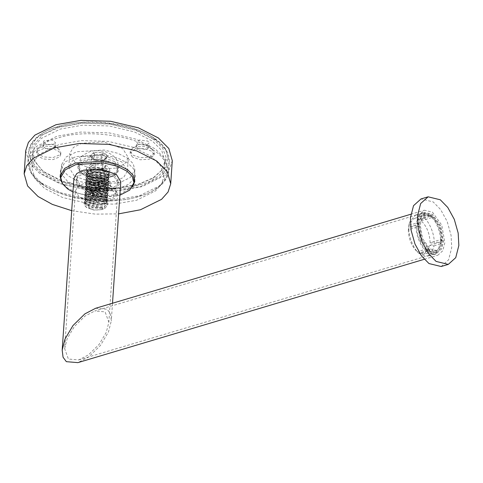 <?xml version="1.0" encoding="UTF-8"?>
<svg xmlns="http://www.w3.org/2000/svg" width="483" height="483" viewBox="0 0 483 483"><rect width="100%" height="100%" fill="white"/><g stroke="black" fill="none" stroke-linecap="round" stroke-linejoin="round"><path stroke-width="0.36" stroke-dasharray="2.42 1.81" d="M73.893 178.481L78.349 185.75L93.648 191.093L111.114 189.988L117.864 186.655L120.792 181.68M114.441 174.979L118.45 181.517L115.811 185.997L109.738 188.998L94.016 189.994L80.244 185.182L76.236 178.638L78.874 174.164L84.948 171.163L100.669 170.167L114.441 174.979M95.622 308.281L107.148 309.241L110.444 313.69L111.307 320.827L108.482 331.912L100.518 345.363L88.618 357.04L77.884 362.63M432.472 212.188L441.8 225.211L444.843 242.641L442.766 250.774L437.791 255.253L429.671 253.279L420.343 240.25L417.3 222.82L419.377 214.694L424.352 210.208L432.472 212.188M429.81 251.22L421.418 239.502L418.683 223.816L420.548 216.499L425.022 212.46L432.333 214.241L440.725 225.966L443.466 241.651L441.601 248.968L437.121 253.001L429.81 251.22M75.408 190.839L79.411 197.378L93.183 202.19L108.904 201.2L114.978 198.193L117.617 193.719L113.608 187.175L99.836 182.363L84.12 183.359L78.041 186.36L75.408 190.839L64.65 348.623L68.393 359.05L78.765 359.913L88.467 354.86L99.142 344.373L106.29 332.298L108.85 322.288L105.107 311.867L94.734 310.998L425.022 212.46M114.308 176.905L118.317 183.443L115.678 187.923L109.605 190.924L93.883 191.92L80.112 187.108L76.109 180.57L78.741 176.09L84.821 173.089L100.536 172.093L114.308 176.905M102.45 190.507L103.839 192.777L100.814 195.374L90.575 194.051L89.186 191.781L92.211 189.179L102.45 190.507M103.108 185.647L104.455 183.788L103.06 181.517L92.821 180.195L89.796 182.791L91.19 185.061L101.424 186.384L104.394 184.838L102.378 185.72L90.086 184.132C83.04 179.459 98.067 174.973 104.334 179.881L104.394 184.838M90.87 184.814L90.086 184.132M64.65 348.623L67.209 338.613L74.358 326.538L85.038 316.057L94.734 310.998M137.951 144.061L136.78 142.153L139.321 139.973L147.925 141.084L149.09 142.992L146.554 145.178L137.951 144.061M55.086 143.898L46.954 144.978L43.307 141.972L43.844 140.879L51.977 139.798L55.623 142.811L55.086 143.898M103.978 179.084L110.74 182.091L110.77 182.502L105.252 185.074L98.49 182.067L98.46 181.662L103.978 179.084M75.257 162.765L69.697 153.685L73.356 147.46L81.796 143.294L103.628 141.911L122.754 148.595L128.321 157.681L124.656 163.9L116.216 168.066L94.384 169.448L75.257 162.765M137.655 148.426L136.484 146.524L137.613 144.96L139.026 144.339L147.629 145.455L148.794 147.363L146.252 149.543L137.655 148.426M152.024 149.175L154.306 152.894L149.344 157.156L140.396 157.724L132.553 154.983L130.271 151.257L132.469 148.209L135.234 147.001L144.182 146.434L152.024 149.175M132.414 157.035L130.132 153.31L135.095 149.054L144.043 148.486L151.885 151.227L154.168 154.952L149.205 159.209L140.257 159.776L132.414 157.035M127.898 158.382L133.133 163.652L134.86 169.738L130.283 177.509L119.736 182.719L92.44 184.446L78.542 181.173L68.538 176.096L63.303 170.825L61.576 164.739L66.153 156.963L76.706 151.753L103.996 150.026L117.9 153.304L127.898 158.382M37.698 150.998L44.382 148.287L53.583 148.891L58.757 151.3L60.695 154.765L59.657 156.89L52.973 159.601L43.772 159.004L38.598 156.595L36.66 153.129L37.698 150.998M105.071 199.485L96.25 197.758L91.867 193.611L91.812 192.82L95.109 189.173L102.583 187.784L111.404 189.517L115.787 193.659L115.848 194.456L112.545 198.096L105.071 199.485M119.869 195.247L96.002 197.728L72.969 192.053M103.277 178.305L104.672 180.582L101.647 183.178L91.408 181.85L90.013 179.579L93.038 176.983L103.277 178.305M104.672 180.582L105.336 170.819L103.948 168.549L93.708 167.221L90.677 169.823L92.072 172.093L102.311 173.415L105.282 171.87L105.222 166.913C98.955 162.004 83.921 166.484 90.973 171.163L103.259 172.751L105.282 171.87M91.758 171.845L90.973 171.163M74.352 176.12L68.785 167.04L72.444 160.815L80.884 156.649L102.716 155.266L121.843 161.95L127.409 171.036L123.745 177.255L115.31 181.421L93.473 182.803L74.352 176.12M105.336 170.819L103.996 172.679M37.837 148.945L36.799 151.07L38.743 154.536L43.917 156.945L53.112 157.549L59.795 154.838L60.834 152.713L59.071 149.386L53.722 146.838L45.782 146.108L38.996 148.021L37.837 148.945M54.79 148.263L55.322 147.176L54.422 145.474L51.681 144.163L44.14 144.773L43.011 146.337L46.658 149.344L54.79 148.263M105.209 197.432L112.69 196.044L115.986 192.403L115.926 191.606L114.223 189.076L102.728 185.732L94.149 187.712L91.951 190.761L92.011 191.558L96.389 195.7L105.209 197.432M103.682 183.449L99.293 184.464L98.194 186.432L104.956 189.445L110.474 186.867L109.569 185.164L103.682 183.449M164.872 161.461L161.763 150.515L152.35 141.024L134.34 131.883L109.315 125.985L82.581 125.188L60.194 129.094L41.206 138.476L35.337 145.093L32.965 152.471L35.277 162.077L42.649 170.698L45.487 172.908L63.496 182.043L88.522 187.941L115.256 188.744L137.643 184.838L152.803 178.209L161.394 170.505L164.872 161.461L163.822 176.869L161.449 184.246L155.586 190.863L136.592 200.246L114.205 204.158L87.471 203.355L62.446 197.456L44.436 188.316L35.024 178.825L31.914 167.879L34.287 160.507L40.155 153.884L59.143 144.508L81.53 140.595L108.264 141.398L133.29 147.297L151.3 156.432L160.712 165.923L163.822 176.869M153.624 139.388L135.216 130.042L109.635 124.016L82.303 123.195L59.421 127.192L42.884 134.648L32.935 145.655L32.711 158.237L41.49 169.72L44.388 171.978L62.796 181.318L88.377 187.35L115.709 188.171L138.591 184.168L154.089 177.4L163.453 168.688L166.442 158.46L162.68 148.239L153.624 139.388M134.268 178.42L128.695 184.222L119.814 188.165L91.975 189.928L77.793 186.589L67.59 181.409L60.985 173.427M60.876 173.077L60.496 169.829L65.163 161.896L75.922 156.583L103.76 154.82L117.943 158.164L128.146 163.345L133.477 168.718L135.24 174.924L134.425 178.094M132.608 186.77L119.373 194.589L91.541 196.352L77.358 193.007L67.155 187.827L61.498 181.922M71.701 210.66L95.272 214.132L118.601 213.86M25.726 150.684L29.179 162.849L39.642 173.391L59.644 183.546L87.453 190.103L117.164 190.99L142.038 186.649L163.133 176.229L169.648 168.869L172.286 160.676M441.154 266.519L448.616 259.794L451.726 247.598L451.05 235.209L447.161 221.449L440.629 209.55L433.173 201.912L420.995 198.948M429.882 250.194L421.955 239.127L419.371 224.311L421.134 217.398L425.36 213.589L432.261 215.267L440.188 226.34L442.778 241.156L441.015 248.063L436.783 251.878L429.882 250.194M430.093 242.768C429.761 233.585 426.779 226.249 421.158 220.767L423.712 217.483C429.417 221.57 434.791 234.798 434.199 243.305L430.093 242.768L440.78 239.58L441.643 240.202L440.46 240.558C440.973 232.661 436.022 220.477 430.745 216.644L431.935 216.287L430.214 215.05L429.025 215.406L422.987 214.295L419.027 217.628L417.113 223.756L418.302 223.4L418.127 225.972L416.938 226.322C416.424 234.219 421.369 246.402 426.652 250.236L427.835 249.886L429.556 251.124L428.373 251.474L428.282 252.766L421.158 254.891L418.96 253.02L424.491 254.01L429.918 245.34L434.024 245.871L431.977 252.506L427.703 256.117L421.158 254.891M416.938 226.322L416.074 225.706L408.95 227.831L408.304 229.781L418.99 226.593L418.127 225.972M408.304 229.781C408.636 238.964 411.619 246.3 417.24 251.782L419.437 253.653L417.209 251.758L427.926 248.594L427.835 249.886M426.652 250.236L426.561 251.522L419.437 253.653C413.732 249.56 408.358 236.338 408.95 227.831M408.479 227.209L409.813 221.818L415.44 215.013L421.991 216.245L419.437 219.524L413.907 218.539L409.053 224.414L408.479 227.209L419.166 224.021L418.99 226.593M440.46 240.558L441.317 241.18L434.199 243.305M427.926 248.594L429.647 249.832L418.96 253.02M429.918 245.34L440.605 242.152L440.78 239.58M421.158 220.767L431.844 217.579L430.124 216.336L430.214 215.05M432.176 216.553L439.518 226.811L441.915 240.534L440.285 246.94L436.366 250.472L429.967 248.914L422.625 238.656L420.228 224.927L421.864 218.527L425.783 214.995L432.176 216.553M429.647 249.832L429.556 251.124M428.373 251.474L434.41 252.585L438.371 249.252L440.285 243.124L441.468 242.768L441.643 240.202M431.844 217.579L431.935 216.287M429.025 215.406L429.109 214.12L421.991 216.245M419.437 219.524L430.124 216.336M423.712 217.483L430.836 215.358C436.541 219.445 441.915 232.673 441.317 241.18M434.024 245.871L441.142 243.746L439.101 250.381L434.827 253.992L428.282 252.766M426.561 251.522C420.856 247.435 415.483 234.213 416.074 225.706M409.125 225.259L416.249 223.134L418.296 216.499L422.565 212.888L429.109 214.12M430.745 216.644L430.836 215.358M440.285 243.124L441.142 243.746M417.113 223.756L416.249 223.134M441.468 242.768L440.605 242.152M419.166 224.021L418.302 223.4M107.594 166.2L99.945 163.526L91.209 164.081L86.372 168.235L88.594 171.87L96.25 174.544L104.98 173.989L109.822 169.835L107.594 166.2M105.475 197.318L95.525 194.86L85.938 197.45L84.181 200.367L86.391 204.267L99.347 207.545L105.179 206.114L107.54 203.246L106.52 200.886L105.3 199.884L95.332 197.426L85.757 200.022L84.006 202.932L91.003 209.175L85.696 206.664L83.97 203.421L88.812 199.268L97.548 198.712L105.197 201.387L107.419 205.021L105.276 207.998L102.583 209.175L102.728 207.056C96.606 208.282 91.16 207.358 86.385 204.297L85.521 203.518L84.181 200.391L86.584 197.016L92.434 195.09L105.469 197.342L107.715 200.705L106.375 202.914L96.896 205.015L86.56 201.725L85.702 200.952L84.356 197.825L86.753 194.45L92.67 192.512L105.644 194.776L107.89 198.139L106.562 200.336L97.023 202.443L86.735 199.159L85.877 198.386L84.531 195.253L86.982 191.848L92.935 189.934L105.819 192.204L108.065 195.567L106.707 197.795L96.914 199.859C92.766 199.539 89.433 198.447 86.91 196.587L86.046 195.808L84.706 192.687L87.163 189.276L93.056 187.368L105.994 189.638L108.24 193.001L107.226 190.616L106 189.614L95.984 187.156L86.451 189.753L84.706 192.663L86.916 196.563L99.842 199.841L105.674 198.428L108.065 195.543L107.051 193.188L105.825 192.18L95.839 189.722L86.27 192.325L84.531 195.229L86.741 199.135C89.258 200.988 92.591 202.081 96.745 202.401L104.521 201.435L107.89 198.115L106.87 195.742L105.65 194.752L95.719 192.288L86.113 194.878L84.356 197.801L86.566 201.701L99.426 204.979L105.33 203.56L107.715 200.68L106.689 198.308L105.475 197.318M106.175 187.042L96.214 184.584L86.632 187.181L84.881 190.091L87.091 193.997L100.053 197.269L105.88 195.844L108.24 192.977L106.888 195.223L97.409 197.306L87.085 194.021L86.222 193.248L84.881 190.121L87.29 186.74L93.141 184.814L106.169 187.072L108.415 190.435L107.075 192.639L97.608 194.74L87.26 191.455L86.397 190.676L85.056 187.549L87.453 184.174L93.358 182.242L106.345 184.5L108.59 187.863L107.268 190.061L100.084 192.18L90.931 190.785L86.566 188.104L85.231 184.983L87.664 181.584L93.611 179.658L106.52 181.934L108.766 185.297L107.437 187.495L97.898 189.602L87.61 186.317L86.741 185.532L85.406 182.417L87.864 179.006L93.768 177.098L106.695 179.368L108.941 182.731L107.582 184.953L98.097 187.036L87.785 183.751L86.922 182.966L85.582 179.845L87.991 176.464L93.847 174.538L106.87 176.796L109.116 180.159L107.781 182.369L98.321 184.47L87.96 181.179L86.916 180.207L85.757 177.279L88.154 173.904L94.034 171.972L107.045 174.23L109.291 177.593L107.969 179.785L98.441 181.898L88.135 178.613L87.266 177.829L85.932 174.707L88.141 178.589L100.965 181.868L106.876 180.461L109.291 177.569L108.283 175.214L107.051 174.206L97.089 171.743L87.483 174.357L85.757 177.249L87.966 181.155L100.862 184.434L106.749 183.009L109.116 180.135L108.107 177.786L106.876 176.772L96.872 174.315L87.314 176.923L85.582 179.821L86.741 182.749L87.791 183.721L100.766 186.999L106.58 185.569L108.941 182.701L107.926 180.34L106.701 179.338L96.691 176.881L87.157 179.477L85.406 182.387L87.616 186.293L100.53 189.571L106.369 188.159L108.766 185.273L107.757 182.918L106.526 181.91L96.546 179.447L86.97 182.055L85.231 184.959L87.441 188.859L100.271 192.143L106.175 190.737L108.59 187.839L107.582 185.484L106.351 184.476L96.395 182.019L86.789 184.627L85.056 187.525L87.266 191.425L90.756 193.327L102.342 194.462L108.415 190.405L107.389 188.038L106.175 187.042M87.707 181.04L86.916 180.207L87.707 181.04L97.415 184.814L107.093 182.918L108.331 180.859L105.33 177.213L97.632 175.462L89.741 176.814L86.258 180.666L87.526 183.606L97.24 187.38L106.918 185.484L108.156 183.425L105.155 179.785L97.457 178.028L89.566 179.38L86.083 183.232L87.351 186.172L97.071 189.952L106.749 188.044L107.981 185.997L104.98 182.351L97.288 180.6L89.391 181.946L85.908 185.798L87.169 188.738L91.251 191.256L99.842 192.584L106.562 190.622L107.806 188.563L104.811 184.923L97.113 183.166L89.216 184.518L85.733 188.37L87.006 191.316L96.715 195.084L106.393 193.188L107.631 191.129L104.63 187.489L96.932 185.732L89.041 187.084L85.557 190.936L86.831 193.882L96.54 197.656L106.218 195.754L107.455 193.701L104.455 190.054L96.757 188.304L88.866 189.656L85.382 193.508L86.65 196.448L96.829 200.258L106.043 198.326L107.28 196.273L104.292 192.632L96.6 190.87L88.703 192.216L85.207 196.068L86.481 199.02L96.189 202.794L105.862 200.892L107.105 198.839L104.111 195.198L96.419 193.441L88.522 194.788L85.032 198.64L86.306 201.586L96.014 205.36L105.686 203.464L106.93 201.405L103.93 197.764L96.238 196.007L88.341 197.36L84.857 201.212L86.131 204.152L93.334 207.563L102.245 207.503L102.728 207.056M88.486 173.475L87.622 172.697L86.372 168.996L86.107 172.117L88.564 168.73L94.475 166.822L107.395 169.092L109.641 172.455L108.313 174.659L98.816 176.76L88.486 173.475M91.003 209.175C95.097 210.202 98.906 210.232 102.438 209.278L102.173 208.535L90.599 207.865L84.791 202.238L86.445 199.473L96.582 197.052L105.916 200.246L106.864 202.431L103.422 205.643L95.568 206.35L87.918 203.953L84.966 199.666L86.62 196.901L96.757 194.48L106.085 197.68L107.039 199.865L103.591 203.077L95.737 203.784L88.087 201.381L85.141 197.094L86.801 194.335L96.932 191.914L106.26 195.108L107.214 197.299L104.068 200.397L96.763 201.284L88.564 198.996L85.316 194.534L86.958 191.775L97.107 189.348L106.441 192.548L107.389 194.727L103.948 197.939L96.099 198.646L88.449 196.249L85.491 191.962L87.139 189.203L97.282 186.776L106.616 189.976L107.564 192.156L104.123 195.367L96.274 196.08L88.624 193.683L85.666 189.396L87.32 186.631L97.457 184.21L106.785 187.404L107.739 189.59L102.064 193.369L91.184 192.282L85.841 186.824L87.483 184.077L97.632 181.644L106.972 184.85L107.914 187.024L104.473 190.23L96.624 190.942L88.975 188.545L86.016 184.258L87.658 181.505L97.801 179.072L107.148 182.278L108.089 184.452L104.654 187.664L96.799 188.37L89.15 185.979L86.191 181.693L87.84 178.933L97.977 176.506L107.317 179.706L108.264 181.886L105.735 184.723L99.613 185.925L87.453 181.868L86.366 179.121L88.003 176.373L98.158 173.934L107.504 177.146L108.44 179.32L104.998 182.532L97.143 183.238L89.494 180.841L86.542 176.555L88.178 173.802L98.327 171.368L107.673 174.574L108.615 176.748L105.173 179.96L97.325 180.666L89.675 178.275L86.717 173.989L88.359 171.236L98.502 168.802L107.848 172.002L108.79 174.182L105.354 177.388L97.5 178.1L89.85 175.703L86.892 171.423L86.976 170.861L86.203 171.537C85.835 173.095 86.535 174.586 88.317 176.017L101.213 179.296L107.057 177.889L109.466 174.997L108.458 172.642L107.226 171.634L97.246 169.177L87.664 171.785L85.932 174.683L88.359 171.314L94.3 169.388L107.22 171.658L109.466 175.021L108.144 177.219L98.598 179.326L88.311 176.041L87.441 175.257L86.107 172.141M102.173 208.535L102.245 207.503M86.372 168.996L88.226 173.331L97.946 177.11L107.624 175.208L108.856 173.156L105.855 169.509L98.158 167.758L90.267 169.11L86.783 172.962L88.051 175.897L97.771 179.676L107.449 177.768L108.681 175.721L105.68 172.081L97.989 170.324L90.092 171.676L86.608 175.528L87.87 178.462L97.596 182.248L107.28 180.334L108.506 178.293L105.511 174.647L97.82 172.896L89.923 174.242L86.433 178.094L87.526 180.841L87.453 181.868L86.741 182.749M86.976 170.861L87.049 169.835M86.855 207.612C78.161 201.846 96.703 196.315 104.431 202.371L104.503 208.487L102.016 209.574L93.937 210.087L86.855 207.612L85.696 206.664M95.26 160.036L95.894 160.561L95.284 169.551L90.979 166.454L91.589 157.464L89.923 156.19L95.26 160.036L104.31 160.054L108.023 156.226L102.68 152.38L93.63 152.362L93.201 152.869L94.451 154.512L91.589 157.464L95.712 160.428M94.608 159.499L92.084 158.249L90.677 156.667L91.776 157.597M91.716 157.331L90.466 155.689L93.201 152.869L89.923 156.19M93.63 152.362L94.583 154.385L94.891 154.385L94.825 152.387L101.496 152.399L101.563 154.397L94.891 154.385M94.451 154.512L93.968 163.369L101.261 163.387L101.871 154.397L101.563 154.397M90.979 166.454L93.968 163.369M101.261 163.387L105.566 166.484L106.175 157.494L101.871 154.397L102.68 152.38M102.058 154.53L103.332 152.888L105.855 154.137L107.268 155.725L105.994 157.361M105.566 166.484L102.571 169.563L95.284 169.551M95.894 160.561L103.187 160.573L102.571 169.563M102.873 160.573L103.114 160.006L96.443 159.994L96.208 160.561M104.31 160.054L103.187 160.573L107.474 156.697L103.314 160.447M108.023 156.226L106.049 157.627M154.808 139.032C137.293 123.889 84.362 117.037 58.558 126.57C29.143 133.507 20.697 158.672 43.204 172.328C60.719 187.476 113.65 194.329 139.454 184.79C168.869 177.853 177.315 152.688 154.808 139.032M42.413 183.884C59.928 199.032 112.865 205.885 138.663 196.346C168.084 189.408 176.53 164.244 154.023 150.587C136.508 135.445 83.571 128.593 57.773 138.132C28.352 145.063 19.906 170.227 42.413 183.884M41.315 182.954L60.52 192.705L87.218 198.996L115.733 199.853L139.611 195.681L159.855 185.689L166.11 178.632L168.652 170.777L165.343 159.082L155.297 148.951L136.091 139.201L109.393 132.91L80.878 132.052L57 136.224L36.756 146.222L30.501 153.274L27.96 161.135L31.268 172.823L41.315 182.954M155.912 139.961L136.701 130.211L110.009 123.92L81.488 123.068L57.61 127.24L37.354 137.238L31.099 144.302L28.569 152.169L31.884 163.846L41.924 173.971L61.136 183.715L87.828 190.006L116.349 190.863L140.227 186.692L160.483 176.687L166.738 169.63L169.267 161.763L165.953 150.08L155.912 139.961M82.424 173.711C76.568 168.482 78.004 164.202 86.735 160.863C93.98 158.183 108.85 160.108 113.771 164.359C119.621 169.587 118.184 173.874 109.454 177.213C102.209 179.887 87.345 177.967 82.424 173.711M96.914 199.859L96.745 202.401M90.931 190.785L91.184 192.282L90.756 193.327M114.531 163.375L118.371 169.66L115.842 173.94L110.021 176.814L94.958 177.768L81.766 173.156L77.926 166.87L80.456 162.59L86.27 159.716L101.339 158.768L114.531 163.375M114.658 161.582L101.46 156.969L86.397 157.923L80.57 160.797L78.047 165.089L81.887 171.356L95.085 175.969L110.148 175.015L115.968 172.141L118.498 167.849L114.658 161.582M112.503 303.246L111.307 320.827M424.261 259.293L437.791 255.253M410.822 214.247L424.352 210.208M78.765 359.913L437.121 253.001M117.617 193.719L108.85 322.288M118.45 181.517L118.317 183.443M89.796 182.791L89.186 191.781M76.236 178.638L76.109 180.57M104.455 183.788L103.839 192.777M136.484 146.524L136.78 142.153M148.794 147.363L149.09 142.992M152.543 149.573L147.889 145.661M137.613 144.96L132.469 148.209M130.132 153.31L130.271 151.257M61.576 164.739L61.033 172.745M134.86 169.738L134.31 177.744M90.013 179.579L90.677 169.823M68.785 167.04L69.697 153.685M127.409 171.036L128.321 157.681M154.168 154.952L154.306 152.894M36.66 153.129L36.799 151.07M60.695 154.765L60.834 152.713M59.071 149.386L54.422 145.474M38.996 148.021L44.14 144.773M43.011 146.337L43.307 141.972M55.322 147.176L55.623 142.811M115.848 194.456L115.986 192.403M91.812 192.82L91.951 190.761M94.149 187.712L99.293 184.464M109.569 185.164L114.223 189.076M110.474 186.867L110.77 182.502M98.164 186.027L98.46 181.662M41.647 183.794C57.211 195.7 90.732 203.343 118.359 200.373C133.821 198.881 146.301 195.126 155.804 189.107C163.677 184.023 167.963 177.907 168.658 170.753L169.267 161.763C169.394 153.202 164.83 145.661 155.58 139.122C140.07 127.258 106.64 119.585 78.977 122.537C62.597 124.107 49.61 128.188 40.004 134.769C33.001 139.684 29.191 145.48 28.569 152.169L27.954 161.159C27.833 169.72 32.397 177.267 41.647 183.794M32.965 152.471L31.914 167.879M41.49 169.72L42.649 170.698M154.089 177.4L152.803 178.209M60.496 169.829L60.055 176.247M135.24 174.924L134.805 181.342M425.36 213.589L422.987 214.295M409.813 221.818L409.053 224.414M436.366 250.472L424.491 254.01M436.783 251.878L434.41 252.585M425.783 214.995L413.907 218.539M434.827 253.992L427.703 256.117M422.565 212.888L415.44 215.013M84.006 202.932L83.97 203.421M86.372 168.235L86.282 169.575M106.689 198.314L106.085 197.68M86.113 194.884L86.801 194.335M106.864 195.748L106.26 195.108M86.445 199.479L85.757 200.022M105.91 200.252L106.52 200.886M86.62 196.907L85.938 197.45M107.54 203.246L107.419 205.021M109.822 169.835L109.641 172.455M106.037 198.326L106.725 197.776M86.481 199.02L85.877 198.38M105.862 200.892L106.55 200.348M86.306 201.586L85.702 200.952M105.686 203.464L106.375 202.914M86.131 204.152L85.527 203.518M106.562 190.622L107.25 190.073M87.006 191.31L86.403 190.676M106.393 193.188L107.075 192.639M86.831 193.876L86.228 193.242M106.218 195.754L106.906 195.204M86.656 196.442L86.046 195.808M107.093 182.912L107.781 182.369M87.532 183.606L86.922 182.966M106.918 185.478L107.606 184.929M87.351 186.172L86.747 185.532M106.749 188.044L107.437 187.495M87.175 188.732L86.566 188.098M87.622 172.691L88.232 173.331M108.313 174.659L107.624 175.208M87.441 175.257L88.051 175.897M108.144 177.219L107.455 177.768M87.266 177.822L87.876 178.462M107.969 179.785L107.28 180.334M88.003 176.373L87.314 176.923M107.498 177.146L108.107 177.786M88.178 173.808L87.489 174.357M107.673 174.58L108.283 175.214M88.353 171.236L87.671 171.785M107.842 172.008L108.452 172.648M107.576 185.49L106.972 184.85M86.97 182.055L87.658 181.505M107.751 182.918L107.141 182.278M87.151 179.483L87.834 178.933M107.92 180.346L107.317 179.706M87.477 184.077L86.789 184.627M107.045 193.188L106.441 192.548M86.451 189.753L87.139 189.203M107.22 190.616L106.61 189.976M86.632 187.181L87.32 186.631M107.389 188.044L106.785 187.41M86.958 191.781L86.27 192.325M85.316 194.534L85.388 193.508M107.383 194.727L107.455 193.695M85.491 191.968L85.563 190.936M107.564 192.156L107.631 191.129M85.666 189.396L85.733 188.37M107.739 189.59L107.806 188.563M84.791 202.238L84.863 201.212M106.864 202.431L106.93 201.405M84.966 199.666L85.032 198.64M107.039 199.865L107.105 198.839M85.141 197.094L85.207 196.068M107.214 197.306L107.28 196.273M85.841 186.83L85.914 185.798M107.908 187.024L107.981 185.991M86.016 184.258L86.089 183.232M108.083 184.452L108.156 183.425M86.191 181.693L86.264 180.666M108.258 181.886L108.331 180.859M86.372 179.121L86.439 178.094M108.433 179.32L108.506 178.293M86.542 176.555L86.614 175.528M108.609 176.748L108.681 175.721M86.717 173.989L86.789 172.962M108.784 174.182L108.856 173.156M86.892 171.423L86.964 170.39M105.276 207.998L104.503 208.487M81.959 173.657C92.175 181.596 118.661 179.332 118.371 169.642L118.498 167.849C118.25 159.517 114.743 157.114 112.02 154.874L108.53 152.869L104.539 151.481L99.329 150.642L94.082 150.768L90.049 151.577L83.529 154.874L81.283 157.078L78.047 165.089L77.92 166.889C77.914 169.515 79.254 171.773 81.959 173.657M95.471 160.199L94.934 159.758"/><path stroke-width="0.72" d="M112.503 303.246L120.792 181.68L116.343 174.411L101.038 169.062L83.571 170.173L76.821 173.506L73.893 178.481L62.192 350.09L65.018 339.006L72.981 325.548L84.881 313.872L95.622 308.281L410.822 214.247M424.261 259.293L77.884 362.63L66.352 361.67L63.056 357.221L62.192 350.09M72.969 192.053L67.662 188.938L62.428 183.667L60.701 177.581L65.277 169.805L75.831 164.594L103.121 162.868L117.025 166.146L127.023 171.224L132.257 176.494L133.984 182.58L129.746 190.067L119.869 195.247M60.985 173.427L60.876 173.077M134.425 178.094L134.268 178.42M61.498 181.922L60.055 176.247L64.722 168.319L75.487 163L103.32 161.244L117.502 164.582L127.705 169.762L133.042 175.136L134.805 181.342L132.608 186.77M118.601 213.86L140.462 209.761L161.557 199.34L168.072 191.986L170.71 183.794L167.257 171.628L156.794 161.087L136.792 150.931L108.983 144.375L79.272 143.481L54.404 147.828L33.303 158.249L26.788 165.609L24.15 173.802L27.603 185.967L38.066 196.509L52.363 204.412L71.701 210.66M170.71 183.794L172.286 160.676L168.833 148.51L158.37 137.969L138.367 127.814L110.559 121.263L80.848 120.37L55.98 124.717L34.879 135.137L28.364 142.491L25.726 150.684L24.15 173.802M440.297 199.787L428.119 196.822L420.651 203.548L417.541 215.744L418.218 228.133L422.106 241.886L428.638 253.792L436.095 261.424L448.272 264.394L455.741 257.668L458.85 245.473L458.174 233.084L454.286 219.324L447.753 207.424L440.297 199.787M428.119 196.822L420.995 198.948L413.526 205.673L410.417 217.869L411.093 230.258L414.982 244.012L421.514 255.918L428.97 263.549L441.154 266.519L448.272 264.394M61.033 172.745L60.701 177.581M134.31 177.744L133.984 182.58"/></g></svg>
